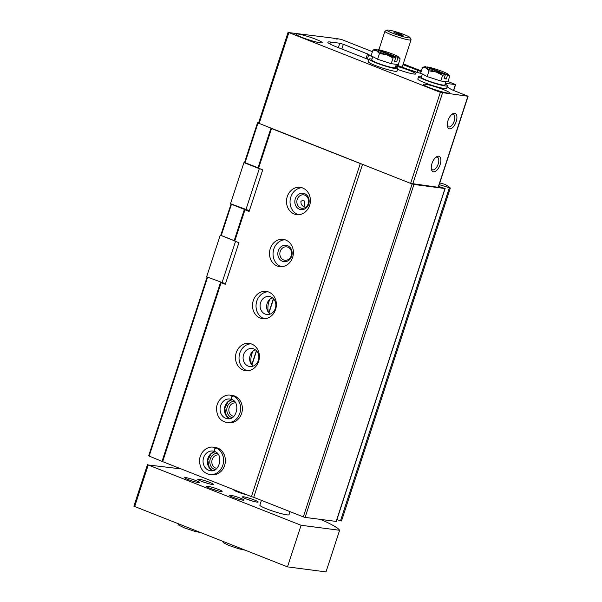 <?xml version="1.0" encoding="UTF-8"?>
<svg xmlns="http://www.w3.org/2000/svg" width="602" height="602" viewBox="0 0 602 602"><rect width="100%" height="100%" fill="white"/><g stroke="black" fill="none" stroke-linecap="round" stroke-linejoin="round"><path stroke-width="0.9" d="M300.639 207.946A6.765 5.862 -82.6 0 0 301.858 208.262A6.765 5.862 -82.6 0 0 308.54 202.302A6.765 5.862 -82.6 0 0 303.604 194.837A6.765 5.862 -82.6 0 0 297.042 200.075A6.765 5.862 -82.6 0 0 300.639 207.946M300.925 201.392L303.054 200.097C305.319 199.969 304.446 206.463 303.98 206.764C301.835 205.756 300.812 203.965 300.925 201.392M447.12 86.823L451.643 89.668L468.1 96.267L440.355 92.347L288.87 32.591L333.23 38.137A4.131 0.436 18.1 0 0 337.368 39.032A4.131 0.436 18.1 0 0 336.834 38.611L336.684 39.055M268.349 312.242A17.059 14.779 97.4 0 1 270.065 299.066M251.343 364.263A17.059 14.779 97.4 0 1 253.058 351.094M257.972 123.132L245.044 162.668L244.608 162.307L257.528 122.77L410.602 183.384L438.346 187.305L468.1 96.267M258.469 122.898L257.528 122.77M207.615 277.191L149.145 456.068L148.709 455.714L207.126 276.995M221.243 235.495L234.193 240.604L244.397 209.391L231.446 204.281L221.243 235.495L220.806 235.141L231.1 203.943M231.446 204.281L231.002 203.927M245.044 162.668L257.995 167.77L270.908 128.279M257.995 167.77L258.559 168.221L271.479 128.685M234.193 240.604L234.75 241.056L244.954 209.842L244.397 209.391M294.197 213.996A13.763 11.92 -82.6 0 0 296.666 214.636A13.763 11.92 -82.6 0 0 310.263 202.528A13.763 11.92 -82.6 0 0 300.225 187.342A13.763 11.92 -82.6 0 0 286.883 197.998A13.763 11.92 -82.6 0 0 294.197 213.996M277.191 266.016A13.763 11.92 -82.6 0 0 279.667 266.656A13.763 11.92 -82.6 0 0 293.264 254.548A13.763 11.92 -82.6 0 0 283.218 239.363A13.763 11.92 -82.6 0 0 269.884 250.018A13.763 11.92 -82.6 0 0 277.191 266.016M260.192 318.037A13.763 11.92 -82.6 0 0 262.66 318.676A13.763 11.92 -82.6 0 0 276.258 306.576A13.763 11.92 -82.6 0 0 266.219 291.391A13.763 11.92 -82.6 0 0 252.878 302.046A13.763 11.92 -82.6 0 0 260.192 318.037M243.185 370.057A13.763 11.92 -82.6 0 0 245.661 370.697A13.763 11.92 -82.6 0 0 259.259 358.596A13.763 11.92 -82.6 0 0 249.213 343.411A13.763 11.92 -82.6 0 0 235.871 354.066A13.763 11.92 -82.6 0 0 243.185 370.057M226.886 422.491L228.655 422.724A13.763 11.92 -82.6 0 0 242.252 410.617A13.763 11.92 -82.6 0 0 232.214 395.431L230.438 395.198C225.035 394.062 217.548 398.953 216.539 407.629C216.562 416.148 220.008 421.107 226.886 422.491A13.763 11.92 -82.6 0 0 240.206 411.926A13.763 11.92 -82.6 0 0 233.064 395.905C231.409 396.944 230.98 398.14 231.762 399.502L231.65 399.465C240.958 402.219 236.556 420.956 227.383 418.668A9.91 8.586 -82.6 0 1 220.151 407.735A9.91 8.586 -82.6 0 1 229.941 399.021L231.68 399.465C230.814 398.08 231.176 396.853 232.756 395.777A13.763 11.92 -82.6 0 0 230.438 395.198M209.88 474.511L211.656 474.745A13.763 11.92 -82.6 0 0 225.253 462.637A13.763 11.92 -82.6 0 0 215.207 447.452L213.432 447.226C208.029 446.082 200.549 450.973 199.54 459.65C199.555 468.168 203.002 473.127 209.88 474.511A13.763 11.92 -82.6 0 0 223.199 463.946A13.763 11.92 -82.6 0 0 216.065 447.926C214.41 448.964 213.973 450.161 214.763 451.523L214.651 451.492C223.959 454.239 219.549 472.976 210.376 470.689A9.91 8.586 -82.6 0 1 203.145 459.762A9.91 8.586 -82.6 0 1 212.935 451.041L214.673 451.485C213.808 450.1 214.169 448.874 215.757 447.805A13.763 11.92 -82.6 0 0 213.432 447.226M244.954 209.842L249.108 211.483L262.713 169.862L258.559 168.221M149.145 456.068L162.66 461.629L221.145 282.669L225.306 284.31L238.904 242.696L234.75 241.056M162.66 461.629L251.41 496.635L360.229 163.691M162.096 461.177L220.565 282.3M421.107 71.676A11.28 1.196 18.1 0 0 417.901 70.359L402.964 64.662M396.169 64.888L408.359 69.539A11.28 1.196 18.1 0 0 421.28 73.399M445.375 83.317L455.616 84.604L447.986 81.488M421.332 70.976L403.235 63.835M372.412 51.682L341.357 39.423L336.834 38.611M288.117 32.184L258.439 123.312M271.043 128.339L362.028 164.226M449.543 128.881A8.255 4.033 111.5 0 0 456.67 119.775A8.255 4.033 111.5 0 0 452.508 113.883A8.255 4.033 111.5 0 0 447.489 126.616A8.255 4.033 111.5 0 0 449.543 128.881M433.523 171.811A8.255 4.033 111.5 0 0 440.649 162.698A8.255 4.033 111.5 0 0 436.488 156.813A8.255 4.033 111.5 0 0 431.468 169.546A8.255 4.033 111.5 0 0 433.523 171.811M372.698 56.972A22.018 2.34 18.1 0 1 368.815 54.473L343.373 44.292L339.776 43.239L330.506 42.027A19.264 2.047 18.1 0 0 327.834 42.215A19.264 2.047 18.1 0 0 336.608 46.956L368.913 59.696M397.598 69.373A13.763 1.46 18.1 0 0 413.905 74.023A13.763 1.46 18.1 0 0 415.816 73.895A13.763 1.46 18.1 0 0 409.27 70.396A13.763 1.46 18.1 0 0 395.785 66.069M320.287 42.825A13.763 1.46 18.1 0 0 322.19 42.689A13.763 1.46 18.1 0 0 309.563 37.023A13.763 1.46 18.1 0 0 296.033 34.141A13.763 1.46 18.1 0 0 305.357 38.678A13.763 1.46 18.1 0 0 320.287 42.825M447.647 93.062A13.763 1.46 18.1 0 0 449.551 92.926A13.763 1.46 18.1 0 0 436.924 87.26A13.763 1.46 18.1 0 0 423.394 84.378A13.763 1.46 18.1 0 0 432.718 88.915A13.763 1.46 18.1 0 0 447.647 93.062M411.655 183.745L413.935 184.468L444.998 188.516L438.625 186.469M439.219 184.641L450.311 188.02A68.801 7.314 18.1 0 0 444.961 184.37L439.776 182.94M251.41 496.635L253.713 497.312L362.517 164.414M253.713 497.312L303.31 516.877L412.137 183.941M303.31 516.877L305.109 517.404L413.935 184.468M305.109 517.404L336.33 521.437L445.149 188.501M336.909 519.646L341.507 520.993L450.296 188.072M431.31 168.718A6.765 3.303 111.5 0 0 432.387 169.824A6.765 3.303 111.5 0 0 432.778 169.922A6.765 3.303 111.5 0 0 438.083 164.354A6.765 3.303 111.5 0 0 437.345 157.235A6.765 3.303 111.5 0 0 435.81 157.318M447.339 125.788A6.765 3.303 111.5 0 0 448.407 126.894A6.765 3.303 111.5 0 0 448.799 126.999A6.765 3.303 111.5 0 0 454.104 121.423A6.765 3.303 111.5 0 0 453.374 114.305A6.765 3.303 111.5 0 0 451.831 114.388M218.556 454.939A6.765 5.862 -82.6 0 0 212.024 460.206A6.765 5.862 -82.6 0 0 215.621 468.055A6.765 5.862 -82.6 0 0 216.803 468.364M217.322 453.321A8.255 7.149 -82.6 0 0 209.955 460.169A8.255 7.149 -82.6 0 0 214.425 469.364A8.255 7.149 -82.6 0 0 215.2 469.613M235.555 402.919A6.765 5.862 -82.6 0 0 229.023 408.179A6.765 5.862 -82.6 0 0 232.628 416.027A6.765 5.862 -82.6 0 0 233.809 416.343M234.328 401.301A8.255 7.149 -82.6 0 0 226.954 408.148A8.255 7.149 -82.6 0 0 231.424 417.344A8.255 7.149 -82.6 0 0 232.206 417.592M255.316 349.77A9.083 7.871 -82.6 0 0 249.725 357.355A9.083 7.871 -82.6 0 0 253.186 366.121M248.174 366.099A9.083 7.871 -82.6 0 0 249.807 366.52A9.083 7.871 -82.6 0 0 258.785 358.536A9.083 7.871 -82.6 0 0 252.155 348.513A9.083 7.871 -82.6 0 0 243.351 355.541A9.083 7.871 -82.6 0 0 248.174 366.099M250.966 343.795A13.763 11.92 -82.6 0 0 239.22 355.541A13.763 11.92 -82.6 0 0 246.73 370.523A13.763 11.92 -82.6 0 0 247.452 370.779M272.322 297.749A9.083 7.871 -82.6 0 0 266.724 305.334A9.083 7.871 -82.6 0 0 270.193 314.093M265.181 314.078A9.083 7.871 -82.6 0 0 266.814 314.5A9.083 7.871 -82.6 0 0 275.784 306.508A9.083 7.871 -82.6 0 0 269.154 296.493A9.083 7.871 -82.6 0 0 260.35 303.521A9.083 7.871 -82.6 0 0 265.181 314.078M267.973 291.774A13.763 11.92 -82.6 0 0 256.226 303.521A13.763 11.92 -82.6 0 0 263.736 318.503A13.763 11.92 -82.6 0 0 264.459 318.751M283.632 259.966A6.765 5.862 -82.6 0 0 284.851 260.282A6.765 5.862 -82.6 0 0 291.541 254.33A6.765 5.862 -82.6 0 0 286.597 246.858A6.765 5.862 -82.6 0 0 280.035 252.095A6.765 5.862 -82.6 0 0 283.632 259.966M282.436 261.276A8.255 7.149 -82.6 0 0 292.068 251.862A8.255 7.149 -82.6 0 0 280.457 247.279A8.255 7.149 -82.6 0 0 282.436 261.276M284.972 239.754A13.763 11.92 -82.6 0 0 273.233 251.501A13.763 11.92 -82.6 0 0 280.735 266.475A13.763 11.92 -82.6 0 0 281.458 266.731M299.442 209.255A8.255 7.149 -82.6 0 0 309.074 199.841A8.255 7.149 -82.6 0 0 297.463 195.259A8.255 7.149 -82.6 0 0 299.442 209.255M301.978 187.726A13.763 11.92 -82.6 0 0 290.232 199.48A13.763 11.92 -82.6 0 0 297.742 214.455A13.763 11.92 -82.6 0 0 298.464 214.711M416.87 72.338A6.607 0.7 18.1 0 0 408.698 69.666M304.002 206.764A6.765 3.303 111.5 0 0 304.168 206.298M387.154 30.1L385.047 31.153A13.763 1.46 18.1 0 0 384.919 31.281A13.763 1.46 18.1 0 0 391.187 34.668A13.763 1.46 18.1 0 0 411.083 39.83A13.763 1.46 18.1 0 0 411.053 39.657L409.977 37.557A12.07 1.279 18.1 0 0 398.923 32.741A12.07 1.279 18.1 0 0 387.154 30.1A12.07 1.279 18.1 0 0 392.542 33.178A12.07 1.279 18.1 0 0 404.499 37.038A12.07 1.279 18.1 0 0 409.977 37.557M403.054 35.435L400.691 35.127L393.994 32.485L400.887 34.269L403.054 35.435M396.086 33.614L396.349 32.794M400.608 35.104L400.887 34.269M395.695 57.167A12.386 1.317 -161.9 0 1 386.604 54.699A12.386 1.317 -161.9 0 1 376.551 50.734A12.386 1.317 -161.9 0 1 375.4 49.394A12.386 1.317 -161.9 0 1 375.911 49.364L395.823 57.333L393.061 57.958L391.195 63.677L377.597 59.244L371.088 55.738L372.954 50.026L376.551 50.734L379.471 53.525L386.604 54.699L393.061 57.958M396.349 64.346L395.266 67.657A12.386 1.317 -161.9 0 1 383.083 65.061A12.386 1.317 -161.9 0 1 371.72 59.959L372.796 56.663M395.552 66.777A15.133 1.61 -161.9 0 1 397.877 68.515A15.133 1.61 -161.9 0 1 382.992 65.34A15.133 1.61 -161.9 0 1 369.109 59.109A15.133 1.61 -161.9 0 1 371.201 58.966A15.133 1.61 -161.9 0 1 372.006 59.086M397.877 68.515L397.027 71.111A15.133 1.61 -161.9 0 1 382.142 67.943A15.133 1.61 -161.9 0 1 368.258 61.705L369.109 59.109M387.176 52.118A12.386 1.317 -161.9 0 1 397.237 56.084A12.386 1.317 -161.9 0 1 398.539 56.957A12.386 1.317 -161.9 0 1 397.877 57.453L378.086 49.642A12.386 1.317 -161.9 0 1 387.176 52.118M377.763 50.094L378.086 49.642M375.4 49.394L372.954 50.026M397.877 57.453L400.149 58.876L398.539 56.957M379.471 53.525L377.597 59.244M395.823 57.333L394.498 61.389L396.68 61.675L398.005 57.619M400.149 58.876L398.283 64.595L391.195 63.677M396.68 61.675L394.664 60.877M445.262 74.482A12.386 1.317 -161.9 0 1 436.172 72.014A12.386 1.317 -161.9 0 1 426.118 68.049A12.386 1.317 -161.9 0 1 424.967 66.709A12.386 1.317 -161.9 0 1 425.471 66.679L445.39 74.656L442.628 75.273L440.762 80.992L427.164 76.567L420.655 73.06L422.521 67.341L426.118 68.049L429.03 70.848L436.172 72.014L442.628 75.273M445.909 81.661L444.833 84.972A12.386 1.317 -161.9 0 1 432.65 82.376A12.386 1.317 -161.9 0 1 421.287 77.282L422.363 73.978M445.119 84.099A15.133 1.61 -161.9 0 1 447.444 85.83A15.133 1.61 -161.9 0 1 432.56 82.655A15.133 1.61 -161.9 0 1 418.668 76.424A15.133 1.61 -161.9 0 1 420.768 76.281A15.133 1.61 -161.9 0 1 421.573 76.401M447.444 85.83L446.594 88.434A15.133 1.61 -161.9 0 1 431.709 85.258A15.133 1.61 -161.9 0 1 417.818 79.028L418.668 76.424M436.743 69.433A12.386 1.317 -161.9 0 1 446.797 73.399A12.386 1.317 -161.9 0 1 448.099 74.272A12.386 1.317 -161.9 0 1 447.444 74.768L427.653 66.965A12.386 1.317 -161.9 0 1 436.743 69.433M427.33 67.409L427.653 66.965M424.967 66.709L422.521 67.341M447.444 74.768L449.717 76.198L448.099 74.272M429.03 70.848L427.164 76.567M445.39 74.656L444.065 78.711L446.248 78.99L447.572 74.934M449.717 76.198L447.843 81.917L440.762 80.992M446.248 78.99L444.231 78.2M220.979 235.284L220.234 235.186L206.637 276.8L225.487 283.76M234.404 240.77L220.234 235.186M221.98 282.857L235.54 241.364M245.398 162.803L243.953 162.615L230.521 203.709L249.371 210.67M245.872 209.767L259.304 168.665L243.953 162.615M259.304 168.665L260.403 168.951M261.418 500.352L259.846 505.161A15.359 1.633 18.1 0 0 270.245 510.218A15.359 1.633 18.1 0 0 286.906 514.845A15.359 1.633 18.1 0 0 289.035 514.702L290.036 511.64M198.216 482.526A7.706 0.82 18.1 0 0 199.285 482.45A7.706 0.82 18.1 0 0 192.211 479.282A7.706 0.82 18.1 0 0 184.633 477.664A7.706 0.82 18.1 0 0 189.856 480.2A7.706 0.82 18.1 0 0 198.216 482.526M221.002 491.518A8.255 0.88 18.1 0 0 222.078 491.51A8.255 0.88 18.1 0 0 214.575 488.041A8.255 0.88 18.1 0 0 206.471 486.408A8.255 0.88 18.1 0 0 212.453 489.17A8.255 0.88 18.1 0 0 221.002 491.518M242.899 500.157A7.706 0.82 18.1 0 0 243.968 500.081A7.706 0.82 18.1 0 0 236.902 496.906A7.706 0.82 18.1 0 0 229.324 495.288A7.706 0.82 18.1 0 0 234.539 497.831A7.706 0.82 18.1 0 0 242.899 500.157M256.979 502.106A8.255 0.88 18.1 0 0 258.055 502.098A8.255 0.88 18.1 0 0 250.552 498.629A8.255 0.88 18.1 0 0 242.448 496.996A8.255 0.88 18.1 0 0 248.43 499.758A8.255 0.88 18.1 0 0 256.979 502.106M212.295 484.475A8.255 0.88 18.1 0 0 213.364 484.475A8.255 0.88 18.1 0 0 205.861 480.998A8.255 0.88 18.1 0 0 197.757 479.373A8.255 0.88 18.1 0 0 203.739 482.134A8.255 0.88 18.1 0 0 212.295 484.475M233.937 489.742A8.255 0.88 18.1 0 0 233.734 489.96A8.255 0.88 18.1 0 0 238.565 492.308A8.255 0.88 18.1 0 0 246.707 494.776M181.112 468.905L148.25 464.977L301.083 525.268L339.618 530.279A68.801 7.314 18.1 0 0 320.746 519.443M147.498 464.571L133.9 506.192L287.478 566.881L326.013 571.9L339.618 530.279M301.083 525.268L287.478 566.881M243.968 494.076A6.765 0.722 18.1 0 0 238.655 492.338M207.991 483.489A6.765 0.722 18.1 0 0 202.678 481.75M252.682 501.112A6.765 0.722 18.1 0 0 247.362 499.374M216.705 490.525A6.765 0.722 18.1 0 0 211.385 488.786M273.391 298.667L268.778 312.792M256.384 350.688L251.771 364.812M273.556 298.848L268.943 312.98M256.557 350.868L251.937 365M217.525 448.031L215.757 447.805M217.834 448.151L216.065 447.926M234.532 396.011L232.756 395.777M234.84 396.131L233.064 395.905M417.224 72.428L417.901 70.359M288.87 32.591L259.108 123.628M440.355 92.347L410.602 183.384M442.515 92.979L412.761 184.016M467.874 96.282L438.121 187.32M455.383 84.619L453.494 90.398M339.776 43.239L338.339 47.641M343.373 44.292L341.831 49.018M367.566 53.834L366.024 58.56M368.815 54.473L367.31 59.064M330.506 42.027L329.881 43.938M336.172 521.452L444.998 188.516M340.506 520.79L449.333 187.847M148.25 464.977L134.645 506.598M215.034 451.658A9.91 8.586 -82.6 0 0 207.509 460.327A9.91 8.586 -82.6 0 0 212.566 470.629M214.5 451.425A9.91 8.586 -82.6 0 0 212.935 451.041M232.041 399.638A9.91 8.586 -82.6 0 0 224.516 408.306A9.91 8.586 -82.6 0 0 229.573 418.608M231.507 399.397A9.91 8.586 -82.6 0 0 229.941 399.021M455.616 84.604L453.697 90.473M336.691 38.498L336.518 39.025M341.507 520.993L450.326 188.057M402.144 67.168L411.083 39.83M378.869 49.8L384.919 31.281M200.474 532.559L194.393 531.22L184.385 527.886L178.741 525.117L177.74 523.597M245.157 550.19L239.077 548.851L229.076 545.517L223.432 542.748L222.424 541.221M215.072 451.681L211.061 453.757L207.78 460.237L209.308 467.656L212.604 470.629M232.079 399.653L228.068 401.737L224.787 408.209L226.314 415.636L229.61 418.601"/></g></svg>
